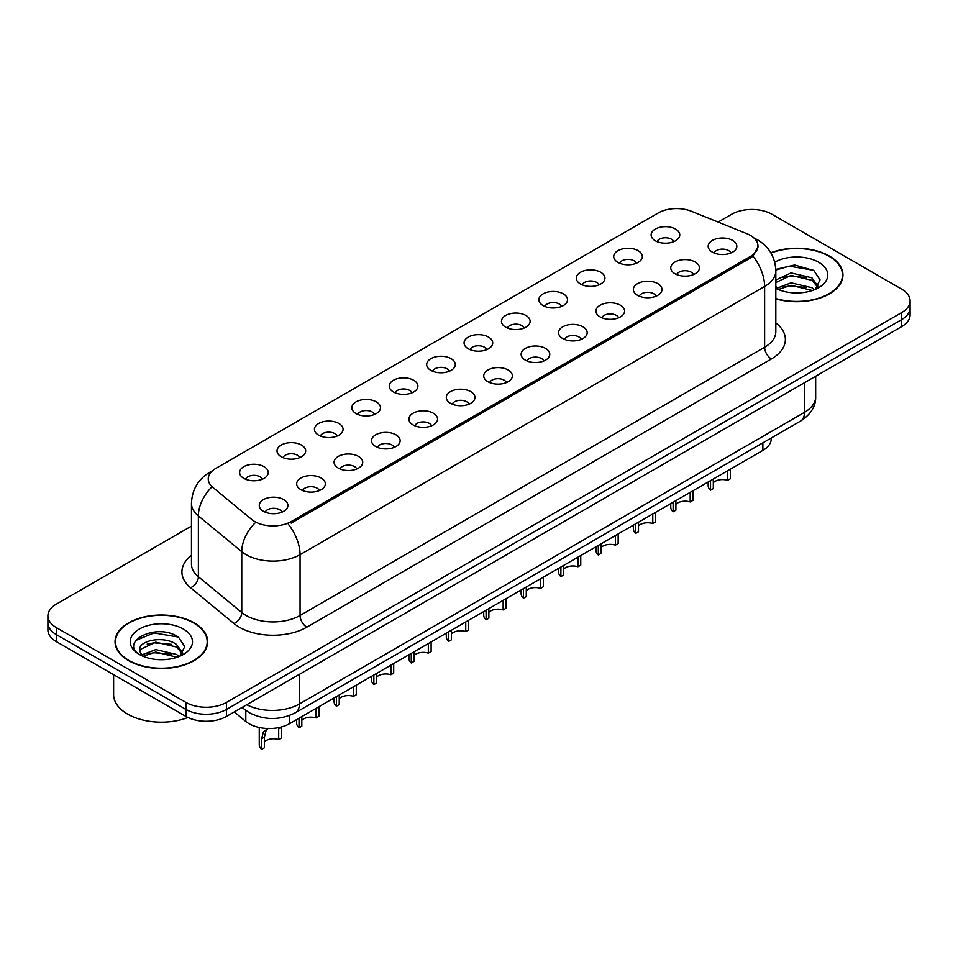 <?xml version="1.0" encoding="UTF-8"?>
<svg xmlns="http://www.w3.org/2000/svg" width="958" height="958" viewBox="0 0 958 958"><rect width="100%" height="100%" fill="white"/><g stroke="black" fill="none" stroke-linecap="round" stroke-linejoin="round"><path stroke-width="1.44" d="M617.898 262.384A14.322 8.275 180 0 1 615.06 260.037A14.322 8.275 180 0 1 619.802 249.763A14.322 8.275 180 0 1 638.16 250.685A14.322 8.275 180 0 1 640.998 260.037A14.322 8.275 180 0 1 617.898 262.384M636.411 263.234A8.598 4.958 0 0 0 634.1 260.816A8.598 4.958 0 0 0 625.634 259.558A8.598 4.958 0 0 0 619.646 263.234M580.488 283.975A14.322 8.275 180 0 1 577.65 281.64A14.322 8.275 180 0 1 582.392 271.353A14.322 8.275 180 0 1 600.75 272.276A14.322 8.275 180 0 1 603.588 281.64A14.322 8.275 180 0 1 580.488 283.975M599.001 284.837A8.598 4.958 0 0 0 596.702 282.418A8.598 4.958 0 0 0 588.224 281.161A8.598 4.958 0 0 0 582.236 284.837M543.078 305.578A14.322 8.275 180 0 1 540.24 303.231A14.322 8.275 180 0 1 544.982 292.956A14.322 8.275 180 0 1 563.34 293.878A14.322 8.275 180 0 1 566.178 303.231A14.322 8.275 180 0 1 543.078 305.578M561.592 306.428A8.598 4.958 0 0 0 559.292 304.021A8.598 4.958 0 0 0 550.826 302.752A8.598 4.958 0 0 0 544.827 306.428M505.668 327.169A14.322 8.275 180 0 1 502.83 324.834A14.322 8.275 180 0 1 507.572 314.559A14.322 8.275 180 0 1 525.93 315.481A14.322 8.275 180 0 1 528.768 324.834A14.322 8.275 180 0 1 505.668 327.169M524.182 328.031A8.598 4.958 0 0 0 521.882 325.612A8.598 4.958 0 0 0 513.416 324.355A8.598 4.958 0 0 0 507.417 328.031M468.258 348.772A14.322 8.275 180 0 1 465.42 346.437A14.322 8.275 180 0 1 470.162 336.15A14.322 8.275 180 0 1 488.52 337.072A14.322 8.275 180 0 1 491.358 346.437A14.322 8.275 180 0 1 468.258 348.772M486.772 349.634A8.598 4.958 0 0 0 484.473 347.215A8.598 4.958 0 0 0 476.006 345.958A8.598 4.958 0 0 0 470.007 349.634M430.849 370.363A14.322 8.275 180 0 1 428.01 368.028A14.322 8.275 180 0 1 432.753 357.753A14.322 8.275 180 0 1 451.11 358.675A14.322 8.275 180 0 1 453.96 368.028A14.322 8.275 180 0 1 430.849 370.363M449.362 371.225A8.598 4.958 0 0 0 447.063 368.806A8.598 4.958 0 0 0 438.596 367.549A8.598 4.958 0 0 0 432.597 371.225M393.451 391.966A14.322 8.275 180 0 1 390.601 389.631A14.322 8.275 180 0 1 395.343 379.344A14.322 8.275 180 0 1 413.7 380.266A14.322 8.275 180 0 1 416.55 389.631A14.322 8.275 180 0 1 393.451 391.966M411.964 392.828A8.598 4.958 0 0 0 409.653 390.409A8.598 4.958 0 0 0 401.186 389.152A8.598 4.958 0 0 0 395.187 392.828M356.041 413.569A14.322 8.275 180 0 1 353.191 411.221A14.322 8.275 180 0 1 357.933 400.947A14.322 8.275 180 0 1 376.29 401.869A14.322 8.275 180 0 1 379.14 411.221A14.322 8.275 180 0 1 356.041 413.569M374.554 414.419A8.598 4.958 0 0 0 372.243 412A8.598 4.958 0 0 0 363.777 410.743A8.598 4.958 0 0 0 357.777 414.419M318.631 435.16A14.322 8.275 180 0 1 315.781 432.824A14.322 8.275 180 0 1 320.535 422.55A14.322 8.275 180 0 1 338.881 423.472A14.322 8.275 180 0 1 341.731 432.824A14.322 8.275 180 0 1 318.631 435.16M337.144 436.022A8.598 4.958 0 0 0 334.833 433.603A8.598 4.958 0 0 0 326.367 432.345A8.598 4.958 0 0 0 320.367 436.022M281.221 456.762A14.322 8.275 180 0 1 278.371 454.415A14.322 8.275 180 0 1 283.125 444.141A14.322 8.275 180 0 1 301.471 445.063A14.322 8.275 180 0 1 304.321 454.415A14.322 8.275 180 0 1 281.221 456.762M299.734 457.613A8.598 4.958 0 0 0 297.423 455.206A8.598 4.958 0 0 0 288.957 453.948A8.598 4.958 0 0 0 282.957 457.613M243.811 478.353A14.322 8.275 180 0 1 240.961 476.018A14.322 8.275 180 0 1 245.715 465.744A14.322 8.275 180 0 1 264.061 466.666A14.322 8.275 180 0 1 266.911 476.018A14.322 8.275 180 0 1 243.811 478.353M262.324 479.216A8.598 4.958 0 0 0 260.013 476.797A8.598 4.958 0 0 0 251.547 475.539A8.598 4.958 0 0 0 245.559 479.216M655.308 240.781A14.322 8.275 180 0 1 652.47 238.446A14.322 8.275 180 0 1 657.212 228.16A14.322 8.275 180 0 1 675.57 229.082A14.322 8.275 180 0 1 678.408 238.446A14.322 8.275 180 0 1 655.308 240.781M673.821 241.644A8.598 4.958 0 0 0 671.51 239.225A8.598 4.958 0 0 0 663.044 237.967A8.598 4.958 0 0 0 657.056 241.644M674.959 273.725A14.322 8.275 180 0 1 672.121 271.389A14.322 8.275 180 0 1 676.863 261.103A14.322 8.275 180 0 1 695.221 262.025A14.322 8.275 180 0 1 698.059 271.389A14.322 8.275 180 0 1 674.959 273.725M693.472 274.587A8.598 4.958 0 0 0 691.161 272.168A8.598 4.958 0 0 0 682.695 270.91A8.598 4.958 0 0 0 676.707 274.587M637.549 295.327A14.322 8.275 180 0 1 634.711 292.98A14.322 8.275 180 0 1 639.453 282.706A14.322 8.275 180 0 1 657.811 283.628A14.322 8.275 180 0 1 660.649 292.98A14.322 8.275 180 0 1 637.549 295.327M656.062 296.178A8.598 4.958 0 0 0 653.751 293.759A8.598 4.958 0 0 0 645.285 292.501A8.598 4.958 0 0 0 639.297 296.178M600.139 316.918A14.322 8.275 180 0 1 597.301 314.583A14.322 8.275 180 0 1 602.043 304.297A14.322 8.275 180 0 1 620.401 305.219A14.322 8.275 180 0 1 623.239 314.583A14.322 8.275 180 0 1 600.139 316.918M618.652 317.781A8.598 4.958 0 0 0 616.341 315.362A8.598 4.958 0 0 0 607.875 314.104A8.598 4.958 0 0 0 601.887 317.781M562.729 338.521A14.322 8.275 180 0 1 559.891 336.174A14.322 8.275 180 0 1 564.633 325.9A14.322 8.275 180 0 1 582.991 326.822A14.322 8.275 180 0 1 585.829 336.174A14.322 8.275 180 0 1 562.729 338.521M581.243 339.371A8.598 4.958 0 0 0 578.943 336.953A8.598 4.958 0 0 0 570.465 335.695A8.598 4.958 0 0 0 564.478 339.371M525.319 360.112A14.322 8.275 180 0 1 522.481 357.777A14.322 8.275 180 0 1 527.223 347.503A14.322 8.275 180 0 1 545.581 348.425A14.322 8.275 180 0 1 548.419 357.777A14.322 8.275 180 0 1 525.319 360.112M543.833 360.974A8.598 4.958 0 0 0 541.533 358.555A8.598 4.958 0 0 0 533.067 357.298A8.598 4.958 0 0 0 527.068 360.974M487.909 381.715A14.322 8.275 180 0 1 485.071 379.38A14.322 8.275 180 0 1 489.813 369.093A14.322 8.275 180 0 1 508.171 370.016A14.322 8.275 180 0 1 511.009 379.38A14.322 8.275 180 0 1 487.909 381.715M506.423 382.565A8.598 4.958 0 0 0 504.124 380.158A8.598 4.958 0 0 0 495.657 378.901A8.598 4.958 0 0 0 489.658 382.565M450.5 403.306A14.322 8.275 180 0 1 447.661 400.971A14.322 8.275 180 0 1 452.404 390.696A14.322 8.275 180 0 1 470.761 391.618A14.322 8.275 180 0 1 473.599 400.971A14.322 8.275 180 0 1 450.5 403.306M469.013 404.168A8.598 4.958 0 0 0 466.714 401.749A8.598 4.958 0 0 0 458.247 400.492A8.598 4.958 0 0 0 452.248 404.168M413.09 424.909A14.322 8.275 180 0 1 410.252 422.574A14.322 8.275 180 0 1 414.994 412.287A14.322 8.275 180 0 1 433.351 413.209A14.322 8.275 180 0 1 436.189 422.574A14.322 8.275 180 0 1 413.09 424.909M431.603 425.771A8.598 4.958 0 0 0 429.304 423.352A8.598 4.958 0 0 0 420.837 422.095A8.598 4.958 0 0 0 414.838 425.771M375.692 446.512A14.322 8.275 180 0 1 372.842 444.165A14.322 8.275 180 0 1 377.584 433.89A14.322 8.275 180 0 1 395.941 434.812A14.322 8.275 180 0 1 398.791 444.165A14.322 8.275 180 0 1 375.692 446.512M394.193 447.362A8.598 4.958 0 0 0 391.894 444.943A8.598 4.958 0 0 0 383.428 443.686A8.598 4.958 0 0 0 377.428 447.362M338.282 468.103A14.322 8.275 180 0 1 335.432 465.768A14.322 8.275 180 0 1 340.174 455.481A14.322 8.275 180 0 1 358.531 456.415A14.322 8.275 180 0 1 361.382 465.768A14.322 8.275 180 0 1 338.282 468.103M356.795 468.965A8.598 4.958 0 0 0 354.484 466.546A8.598 4.958 0 0 0 346.018 465.289A8.598 4.958 0 0 0 340.018 468.965M300.872 489.706A14.322 8.275 180 0 1 298.022 487.359A14.322 8.275 180 0 1 302.776 477.084A14.322 8.275 180 0 1 321.122 478.006A14.322 8.275 180 0 1 323.972 487.359A14.322 8.275 180 0 1 300.872 489.706M319.385 490.556A8.598 4.958 0 0 0 317.074 488.149A8.598 4.958 0 0 0 308.608 486.892A8.598 4.958 0 0 0 302.608 490.556M263.462 511.297A14.322 8.275 180 0 1 260.612 508.961A14.322 8.275 180 0 1 265.366 498.687A14.322 8.275 180 0 1 283.712 499.609A14.322 8.275 180 0 1 286.562 508.961A14.322 8.275 180 0 1 263.462 511.297M281.975 512.159A8.598 4.958 0 0 0 279.664 509.74A8.598 4.958 0 0 0 271.198 508.482A8.598 4.958 0 0 0 265.198 512.159M712.369 252.122A14.322 8.275 180 0 1 709.531 249.787A14.322 8.275 180 0 1 714.273 239.512A14.322 8.275 180 0 1 732.63 240.434A14.322 8.275 180 0 1 735.469 249.787A14.322 8.275 180 0 1 712.369 252.122M730.882 252.984A8.598 4.958 0 0 0 728.571 250.565A8.598 4.958 0 0 0 720.105 249.308A8.598 4.958 0 0 0 714.117 252.984M746.941 233.728A25.782 14.885 180 0 1 750.389 235.405A25.782 14.885 180 0 1 757.934 245.931A25.782 14.885 180 0 1 750.389 256.457L291.208 521.559A25.782 14.885 180 0 1 251.858 519.571L212.927 487.466A25.782 14.885 180 0 1 208.257 478.928A25.782 14.885 180 0 1 215.813 468.402L658.314 212.927A25.782 14.885 180 0 1 691.341 211.251L746.941 233.728M771.262 437.998L771.262 438.716A28.644 16.537 180 0 1 762.867 450.416L289.532 723.685A28.644 16.537 180 0 1 245.811 721.482L234.243 711.95M775.824 298.86A46.319 26.74 0 0 0 842.956 274.97A46.319 26.74 0 0 0 829.389 256.061A46.319 26.74 0 0 0 770.819 252.78M194.115 622.844A46.319 26.74 0 0 0 143.64 617.048A46.319 26.74 0 0 0 115.044 641.752A46.319 26.74 0 0 0 128.612 660.661A46.319 26.74 0 0 0 179.086 666.457A46.319 26.74 0 0 0 207.67 641.752A46.319 26.74 0 0 0 194.115 622.844M115.523 644.159A46.319 26.74 0 0 0 115.367 644.866M758.006 246.709L752.952 256.145L750.449 257.965L291.28 523.056M191.468 526.122L56.294 604.163A28.644 16.537 0 0 0 47.9 615.862L47.9 629.897A28.644 16.537 0 0 0 56.294 641.597L185.936 716.44L185.936 709.423A28.644 16.537 0 0 0 226.459 709.423L901.706 319.577A28.644 16.537 0 0 0 910.1 307.877A28.644 16.537 0 0 1 901.706 319.577L226.459 709.423A28.644 16.537 0 0 1 185.936 709.423L56.294 634.579L185.936 709.423L185.936 702.406A28.644 16.537 0 0 0 226.459 702.406L901.706 312.559A28.644 16.537 0 0 0 910.1 300.86A28.644 16.537 0 0 0 901.706 289.16L772.064 214.317A28.644 16.537 0 0 0 731.541 214.317L718.105 222.076M47.9 622.88A28.644 16.537 0 0 0 56.294 634.579A28.644 16.537 0 0 1 47.9 622.88M47.9 615.862A28.644 16.537 0 0 0 56.294 627.562L185.936 702.406M207.359 644.866A46.319 26.74 0 0 0 207.203 644.159M842.633 278.095A46.319 26.74 0 0 0 842.477 277.377M185.936 716.44A28.644 16.537 0 0 0 226.459 716.44L901.706 326.594A28.644 16.537 0 0 0 910.1 314.895L910.1 300.86M730.379 469.169L730.379 478.749L727.601 480.353L727.601 470.773M710.537 480.629L710.537 490.209A14.322 8.275 180 0 1 708.178 485.646L708.178 481.994M727.601 480.353A10.502 6.059 0 0 0 713.315 482.7M713.315 479.024L713.315 488.604L710.537 490.209M692.969 490.771L692.969 500.351L690.191 501.956L690.191 492.376M673.127 502.22L673.127 511.8A14.322 8.275 180 0 1 670.768 507.249L670.768 503.585M690.191 501.956A10.502 6.059 0 0 0 675.905 504.303M675.905 500.615L675.905 510.195L673.127 511.8M655.559 512.362L655.559 521.942L652.781 523.547L652.781 513.967M635.717 523.822L635.717 533.402A14.322 8.275 180 0 1 633.358 528.852L633.358 525.188M652.781 523.547A10.502 6.059 0 0 0 638.495 525.894M638.495 522.218L638.495 531.798L635.717 533.402M618.161 533.965L618.161 543.545L615.383 545.15L615.383 535.57M598.307 545.413L598.307 554.993A14.322 8.275 180 0 1 595.948 550.443L595.948 546.79M615.383 545.15A10.502 6.059 0 0 0 601.085 547.497M601.085 543.821L601.085 553.401L598.307 554.993M580.752 555.556L580.752 565.136L577.973 566.741L577.973 557.161M560.897 567.016L560.897 576.596A14.322 8.275 180 0 1 558.538 572.046L558.538 568.381M577.973 566.741A10.502 6.059 0 0 0 563.687 569.1M563.687 565.412L563.687 574.992L560.897 576.596M775.824 298.549A45.84 26.465 0 0 0 842.477 274.97A45.84 26.465 0 0 0 829.053 256.265A45.84 26.465 0 0 0 770.974 253.044M791.428 292.693L798.697 292.909M777.154 288.13L791.057 282.826L811.905 287.699L814.432 289.723M778.423 289.46L791.057 285.304L812.36 290.49M775.824 286.071A21.591 12.466 0 0 0 778.615 289.627M775.824 280.023L791.057 272.922L811.905 277.796L818.108 286.37M775.824 282.502L791.057 275.401L811.905 280.275L817.617 287.005M775.824 288.346A31.135 17.974 0 0 0 818.659 287.687A31.135 17.974 0 0 0 818.659 262.264A31.135 17.974 0 0 0 774.735 262.193M815.162 289.424L820.048 279.844L813.869 270.551L794.637 264.983L775.788 269.402M777.369 289.088L775.824 287.472M775.812 270.024L789.356 266.168L813.45 270.264M782.494 277.317L789.356 276.072L806.552 277.545M782.494 287.22L789.356 285.975L806.552 287.448M128.947 660.457A45.84 26.465 0 0 0 178.906 666.193A45.84 26.465 0 0 0 207.203 641.752A45.84 26.465 0 0 0 193.767 623.035A45.84 26.465 0 0 0 143.82 617.299A45.84 26.465 0 0 0 115.523 641.752A45.84 26.465 0 0 0 128.947 660.457M113.619 674.683L113.619 694.61A47.744 27.566 0 0 0 127.594 714.105A47.744 27.566 0 0 0 187.96 717.506M156.142 659.475L163.423 659.691M141.868 654.901L155.771 649.596L176.631 654.47L179.146 656.505M143.149 656.242L155.771 652.075L177.086 657.26M142.083 655.871L139.856 650.638A21.591 12.466 0 0 0 143.341 656.41M182.822 653.14L176.631 644.566C163.662 634.903 137.006 640.866 139.856 650.638L139.772 649.692M139.904 650.937L140.503 649.332L155.771 642.171L176.631 647.045L182.343 653.787M179.888 656.194L184.762 646.614L178.595 637.321C156.753 621.622 117.93 642.315 140.347 654.997L141.449 655.679M183.373 629.035A31.135 17.974 0 0 0 139.341 629.035A31.135 17.974 0 0 0 139.341 654.458A31.135 17.974 0 0 0 183.373 654.458A31.135 17.974 0 0 0 183.373 629.035M135.785 640.447L154.07 632.939L178.176 637.034M147.209 644.087L154.07 642.842L171.278 644.315M147.209 653.991L154.07 652.745L171.278 654.218M543.342 577.159L543.342 586.739L540.563 588.344L540.563 578.764M523.499 588.619L523.499 598.199A14.322 8.275 180 0 1 521.128 593.637L521.128 589.984M540.563 588.344A10.502 6.059 0 0 0 526.277 590.691M526.277 587.014L526.277 596.595L523.499 598.199M505.932 598.75L505.932 608.33L503.154 609.935L503.154 600.355M486.089 610.21L486.089 619.79A14.322 8.275 180 0 1 483.718 615.24L483.718 611.575M503.154 609.935A10.502 6.059 0 0 0 488.867 612.294M488.867 608.605L488.867 618.185L486.089 619.79M468.522 620.353L468.522 629.933L465.744 631.538L465.744 621.958M448.679 631.813L448.679 641.393A14.322 8.275 180 0 1 446.308 636.842L446.308 633.178M465.744 631.538A10.502 6.059 0 0 0 451.457 633.885M451.457 630.208L451.457 639.788L448.679 641.393M431.112 641.956L431.112 651.536L428.334 653.14L428.334 643.56M411.269 653.404L411.269 662.984A14.322 8.275 180 0 1 408.898 658.433L408.898 654.781M428.334 653.14A10.502 6.059 0 0 0 414.048 655.488M414.048 651.799L414.048 661.379L411.269 662.984M393.702 663.547L393.702 673.127L390.924 674.731L390.924 665.151M373.859 675.007L373.859 684.587A14.322 8.275 180 0 1 371.488 680.036L371.488 676.372M390.924 674.731A10.502 6.059 0 0 0 376.638 677.078M376.638 673.402L376.638 682.982L373.859 684.587M356.292 685.15L356.292 694.73L353.514 696.334L353.514 686.754M336.45 696.61L336.45 706.19A14.322 8.275 180 0 1 334.079 701.627L334.079 697.975M353.514 696.334A10.502 6.059 0 0 0 339.228 698.681M339.228 695.005L339.228 704.585L336.45 706.19M318.882 706.741L318.882 716.321L316.104 717.925L316.104 708.345M299.04 718.201L299.04 727.781A14.322 8.275 180 0 1 296.669 723.23L296.669 719.566M316.104 717.925A10.502 6.059 0 0 0 301.818 720.284M301.818 716.596L301.818 726.176L299.04 727.781M259.259 727.493L259.259 744.821A14.322 8.275 180 0 0 261.63 749.384L261.63 738.69L263.462 731.744L268.048 728.523M281.472 727.23L281.472 737.923L278.694 739.528L278.694 728.834L281.472 727.23M268.336 728.355L266.156 730.188L264.408 737.085L264.408 747.779L261.63 749.384M278.694 739.528A10.502 6.059 0 0 0 264.408 741.875M291.208 521.559L291.208 523.104M750.389 256.457L750.389 258.001M762.867 442.836L762.867 450.416M245.811 710.405L245.811 721.482M289.532 715.482L289.532 723.685M775.824 322.918A47.744 27.566 180 0 1 771.382 358.951L306.811 627.167A9.544 5.508 60 0 1 300.058 615.467L764.628 347.251A38.2 22.058 0 0 0 775.824 331.66L775.824 270.839A38.2 22.058 180 0 1 764.628 286.43A33.422 19.292 -120 0 0 752.952 256.145M306.811 627.167A47.744 27.566 180 0 1 239.284 627.167A47.744 27.566 180 0 1 233.932 623.49L190.558 587.721A47.744 27.566 180 0 1 191.468 555.365M246.038 615.467A38.2 22.058 0 0 0 300.058 615.467L300.058 554.658A38.2 22.058 180 0 1 246.038 554.658A38.2 22.058 180 0 1 241.763 551.712L198.378 515.943A38.2 22.058 180 0 1 191.468 503.285L191.468 564.106A38.2 22.058 0 0 0 198.378 576.752L241.763 612.521A38.2 22.058 0 0 0 246.038 615.467M288.382 524.361A33.422 19.292 60 0 1 300.058 554.658L764.628 286.43L764.628 347.251A9.544 5.508 60 0 0 771.382 358.951M211.778 471.42A33.422 19.292 -120 0 0 209.574 472.39C198.15 479.251 192.115 489.55 191.468 503.285M211.263 487.574A33.422 22.357 129.5 0 0 198.378 515.943L198.378 576.752A9.544 6.383 -50.5 0 1 190.558 587.721M254.78 523.212A33.422 22.357 129.5 0 0 241.763 551.712L241.763 612.521A9.544 6.383 -50.5 0 1 233.932 623.49M226.459 702.406L226.459 716.44M901.706 312.559L901.706 326.594M56.294 627.562L56.294 641.597M246.745 704.729A38.2 22.058 0 0 0 299.387 703.974L804.469 412.359A38.2 22.058 0 0 0 815.665 396.768C815.941 406.24 810.887 414.359 800.517 421.101L295.423 712.716A19.1 11.029 60 0 0 299.387 703.974L299.387 674.336M804.469 382.733L804.469 412.359A19.1 11.029 60 0 1 800.517 421.101M242.602 707.124A19.1 12.777 129.5 0 0 244.577 709.435L242.111 707.399M261.63 738.69L264.408 737.085M757.934 245.931L757.934 247.787M775.824 270.839C775.178 257.103 769.142 246.805 757.706 239.943L754.09 238.099M212.652 470.618L209.574 472.39M295.423 712.716C280.059 720.44 264.683 720.44 249.319 712.716L244.577 709.435M815.665 396.768L815.665 376.266M842.477 278.802L842.477 274.97M207.203 645.572L207.203 641.752M115.523 645.572L115.523 641.752"/></g></svg>

